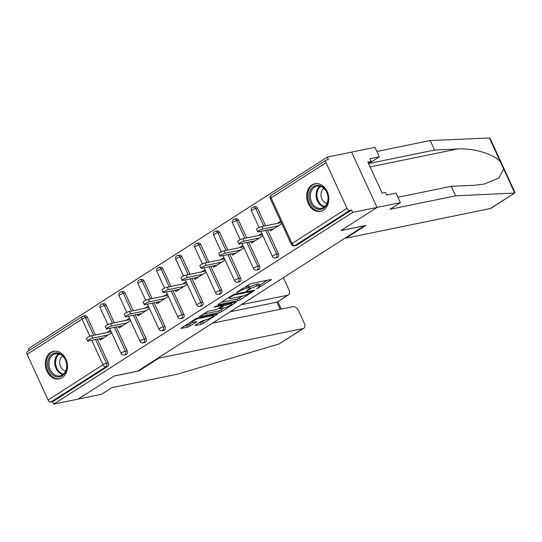 <?xml version="1.0" encoding="UTF-8"?>
<svg xmlns="http://www.w3.org/2000/svg" width="542" height="542" viewBox="0 0 542 542"><rect width="100%" height="100%" fill="white"/><g stroke="black" fill="none" stroke-linecap="round" stroke-linejoin="round"><path stroke-width="0.81" d="M256.637 288.852L270.871 280.051L271.393 279.536L270.973 279.509L251.312 283.547L249.035 284.536L236.393 292.639L239.557 291.278A5.671 1.023 155.3 0 1 246.861 288.12L248.493 287.782A5.671 1.023 155.3 0 1 249.842 287.856A5.671 1.023 155.3 0 1 248.182 289.509L246.481 290.932L249.713 289.191A5.671 1.023 155.3 0 1 257.016 286.034L258.649 285.695A5.671 1.023 155.3 0 1 259.997 285.769A5.671 1.023 155.3 0 1 258.338 287.423L256.637 288.852M62.167 377.693A14.078 10.942 -101.6 0 0 66.578 360.938A14.078 10.942 -101.6 0 0 53.556 351.324A14.078 10.942 -101.6 0 0 50.596 352.53A14.078 10.942 -101.6 0 0 46.192 369.285A14.078 10.942 -101.6 0 0 59.214 378.899A14.078 10.942 -101.6 0 0 62.167 377.693M323.506 210.106A14.078 10.942 -101.6 0 0 327.91 193.352A14.078 10.942 -101.6 0 0 314.888 183.731A14.078 10.942 -101.6 0 0 311.935 184.944A14.078 10.942 -101.6 0 0 307.524 201.699A14.078 10.942 -101.6 0 0 320.552 211.312A14.078 10.942 -101.6 0 0 323.506 210.106M195.533 325.004L195.018 325.525L195.438 325.546L200.953 324.414L203.236 323.425L217.789 313.906L197.715 317.917L195.432 318.906L180.879 328.425L187.959 327.083L196.245 322.239L196.766 321.724L196.346 321.704L193.04 322.382A4.736 0.854 155.3 0 1 191.922 322.321A4.736 0.854 155.3 0 1 194.49 320.247A4.736 0.854 155.3 0 1 199.409 318.296L212.349 315.64A4.736 0.854 155.3 0 1 213.473 315.701A4.736 0.854 155.3 0 1 210.899 317.775A4.736 0.854 155.3 0 1 205.98 319.726L201.543 321.155L195.533 325.004M397.936 197.268L451.242 186.326L455.619 195.845L389.983 209.314L400.402 202.627L396.026 193.115L386.683 195.032L385.498 192.451L382.157 193.135L367.842 162.011L371.182 161.326L369.996 158.745L379.339 156.828L374.962 147.316L351.602 152.112L377.042 207.423L340.918 230.587L364.285 225.79L137.614 371.148L114.254 375.945L78.129 399.108L53.766 404.108L352.679 212.423L351.568 210.005L349.786 210.371L294.875 245.587L296.657 245.221L351.568 210.005M326.013 162.654L271.102 197.871L292.097 243.507L347.002 208.297L326.013 162.654A2.71 1.633 57.3 0 1 326.216 160.032A2.71 1.633 57.3 0 1 326.569 159.897L328.35 159.531L327.233 157.112L351.602 152.112L377.042 207.423L352.679 212.423M237.952 300.688L240.235 299.699L254.279 290.695L254.794 290.18L254.374 290.153L234.72 294.191L232.437 295.18L218.399 304.184L217.877 304.699L218.297 304.719L237.952 300.688L237.213 299.076L242.653 296.061M235.777 302.558L221.732 311.562L219.456 312.551L199.375 316.562L208.182 311.203L216.156 309.57L218.44 308.581L222.945 305.512L214.225 307.192L215.885 306.122L235.872 302.023L236.292 302.043L235.777 302.558L235.56 302.084M347.002 208.297A2.71 1.633 57.3 0 0 349.786 210.371M53.766 404.108L52.655 401.69L50.873 402.056A2.71 1.633 -122.7 0 1 48.089 399.982L27.1 354.339A2.71 1.633 -122.7 0 1 27.31 351.717L82.215 316.508A2.71 1.633 -122.7 0 0 82.011 319.13L27.1 354.339M29.133 350.552L28.326 348.797L327.233 157.112M269.747 229.544L270.39 230.946L281.799 223.629M280.688 221.211L277.28 223.392M82.567 316.365A2.71 2.107 78.4 0 1 83.136 316.135L84.911 315.769A2.71 2.107 78.4 0 1 87.276 317.253L95.406 334.929M97.343 339.136L108.271 362.896A2.71 2.107 78.4 0 1 107.56 366.48L105.785 366.846L50.873 402.056M52.655 401.69L107.56 366.48M296.657 245.221A2.71 2.107 78.4 0 1 296.088 245.451L294.306 245.817A2.71 2.107 78.4 0 0 294.875 245.587A2.71 1.633 57.3 0 1 292.097 243.507A2.71 0.488 155.3 0 0 291.305 244.293A2.71 2.71 0 0 0 294.306 245.817M127.18 350.769A2.71 2.107 78.4 0 1 126.469 354.353A2.71 2.107 78.4 0 1 125.907 354.583L124.125 354.949A2.71 2.107 78.4 0 0 124.694 354.719A2.71 2.107 -101.6 0 0 125.398 351.135L127.18 350.769L116.252 327.009M101.476 304.238A2.71 2.107 78.4 0 1 102.045 304.008L103.82 303.642A2.71 2.107 78.4 0 1 106.185 305.126L114.315 322.802M146.089 338.642A2.71 2.107 78.4 0 1 145.385 342.226A2.71 2.107 78.4 0 1 144.816 342.463L143.034 342.829A2.71 2.107 78.4 0 0 143.603 342.591A2.71 2.107 -101.6 0 0 144.308 339.007L146.089 338.642L135.161 314.882M120.385 292.118A2.71 2.107 78.4 0 1 120.954 291.881L122.736 291.515A2.71 2.107 78.4 0 1 125.094 293.005L133.224 310.674M164.998 326.514A2.71 2.107 78.4 0 1 164.294 330.098A2.71 2.107 78.4 0 1 163.725 330.335L161.943 330.701A2.71 2.107 78.4 0 0 162.512 330.464A2.71 2.107 -101.6 0 0 163.217 326.88L164.998 326.514L154.07 302.754M139.294 279.99A2.71 2.107 78.4 0 1 139.863 279.753L141.645 279.387A2.71 2.107 78.4 0 1 144.003 280.878L152.133 298.554M183.907 314.387A2.71 2.107 78.4 0 1 183.203 317.978A2.71 2.107 78.4 0 1 182.634 318.208L180.852 318.574A2.71 2.107 78.4 0 0 181.421 318.337A2.71 2.107 -101.6 0 0 182.126 314.753L183.907 314.387L172.979 290.634M158.203 267.863A2.71 2.107 78.4 0 1 158.772 267.633L160.554 267.267A2.71 2.107 78.4 0 1 162.912 268.751L171.042 286.427M202.816 302.267A2.71 2.107 78.4 0 1 202.112 305.851A2.71 2.107 78.4 0 1 201.543 306.081L199.761 306.447A2.71 2.107 78.4 0 0 200.33 306.216A2.71 2.107 -101.6 0 0 201.035 302.632L202.816 302.267L191.888 278.507M177.112 255.736A2.71 2.107 78.4 0 1 177.681 255.506L179.463 255.14A2.71 2.107 78.4 0 1 181.821 256.623L189.951 274.299M221.725 290.139A2.71 2.107 78.4 0 1 221.021 293.723A2.71 2.107 78.4 0 1 220.452 293.954L218.67 294.32A2.71 2.107 78.4 0 0 219.239 294.089A2.71 2.107 -101.6 0 0 219.944 290.505L221.725 290.139L210.797 266.379M196.021 243.609A2.71 2.107 78.4 0 1 196.59 243.378L198.372 243.012A2.71 2.107 78.4 0 1 200.73 244.496L208.86 262.172M240.634 278.012A2.71 2.107 78.4 0 1 239.93 281.596A2.71 2.107 78.4 0 1 239.361 281.826L237.579 282.192A2.71 2.107 78.4 0 0 238.148 281.962A2.71 2.107 -101.6 0 0 238.853 278.378L240.634 278.012L229.706 254.252M214.93 231.481A2.71 2.107 78.4 0 1 215.499 231.251L217.281 230.885A2.71 2.107 78.4 0 1 219.639 232.369L227.769 250.045M259.543 265.885A2.71 2.107 78.4 0 1 258.839 269.469A2.71 2.107 78.4 0 1 258.27 269.706L256.488 270.072A2.71 2.107 78.4 0 0 257.057 269.835A2.71 2.107 -101.6 0 0 257.762 266.251L259.543 265.885L248.615 242.125M233.839 219.361A2.71 2.107 78.4 0 1 234.408 219.124L236.19 218.758A2.71 2.107 78.4 0 1 238.548 220.248L246.678 237.918M278.452 253.758A2.71 2.107 78.4 0 1 277.748 257.342A2.71 2.107 78.4 0 1 277.179 257.579L275.397 257.945A2.71 2.107 78.4 0 0 275.966 257.707A2.71 2.107 -101.6 0 0 276.671 254.123L278.452 253.758L267.524 229.998M252.748 207.234A2.71 2.107 78.4 0 1 253.317 206.997L255.099 206.637A2.71 2.107 78.4 0 1 257.457 208.121L265.587 225.797M250.838 241.671L251.481 243.073L262.89 235.756M261.779 233.338L258.371 235.519M231.929 253.798L232.572 255.194L243.981 247.884M242.863 245.465L239.462 247.647M213.02 265.926L213.663 267.321L225.072 260.011M223.954 257.585L220.553 259.774M194.111 278.046L194.754 279.448L206.163 272.131M205.045 269.713L201.644 271.901M175.202 290.173L175.845 291.576L187.254 284.259M186.136 281.84L182.735 284.028M156.292 302.3L156.936 303.703L168.345 296.386M167.227 293.967L163.826 296.149M137.383 314.428L138.027 315.83L149.436 308.513M148.318 306.094L144.91 308.276M118.474 326.555L119.118 327.951L130.527 320.64M129.409 318.222L126.001 320.403M99.565 338.675L100.209 340.078L111.611 332.761M110.5 330.342L107.092 332.531M259.997 285.769L259.252 284.157A5.671 1.023 155.3 0 0 257.911 284.083L258.649 285.695M249.55 287.226A5.671 1.023 155.3 0 1 256.271 284.421L257.911 284.083M249.842 287.856L249.096 286.244A5.671 1.023 155.3 0 0 247.755 286.169L248.493 287.782M245.872 286.562A5.671 1.023 155.3 0 1 246.115 286.508L247.755 286.169M259.699 285.126L267.274 280.268M221.251 302.348L237.213 299.076M251.441 291.847L251.508 291.467L234.252 295.011L230.933 296.806A5.671 1.023 155.3 0 0 229.273 298.459A5.671 1.023 155.3 0 0 230.621 298.534L242.41 296.115A5.671 1.023 155.3 0 0 249.713 292.951L251.441 291.847M232.172 302.782L231.597 303.154M224.144 307.931L220.994 309.949L221.732 311.562M202.755 314.211L218.711 310.939L220.994 309.949M224.429 307.87A4.736 0.854 155.3 0 0 229.347 305.925A4.736 0.854 155.3 0 0 231.915 303.852A4.736 0.854 155.3 0 0 230.797 303.791L223.954 305.715L219.449 308.784L224.429 307.87M184.253 326.074L187.214 325.471L192.674 322.443M198.392 323.174L202.491 321.812L205.642 319.794M213.142 314.983L213.677 314.645M261.867 226.556L262.985 228.975A3.34 0.603 155.3 0 0 259.516 230.35A3.34 0.603 155.3 0 0 257.707 231.813L256.596 229.388A3.34 0.603 -24.7 0 1 258.405 227.931A3.34 0.603 -24.7 0 1 261.867 226.556L281.312 222.566M257.707 231.813A3.34 0.603 155.3 0 0 258.5 231.854L273.906 228.69M262.985 228.975L278.392 225.818M242.958 238.683L244.076 241.102A3.34 0.603 155.3 0 0 240.607 242.477A3.34 0.603 155.3 0 0 238.798 243.934L237.687 241.515A3.34 0.603 -24.7 0 1 239.496 240.059A3.34 0.603 -24.7 0 1 242.958 238.683L262.403 234.693M238.798 243.934A3.34 0.603 155.3 0 0 239.591 243.981L254.997 240.817M244.076 241.102L259.483 237.938M224.049 250.81L225.167 253.229A3.34 0.603 155.3 0 0 221.698 254.598A3.34 0.603 155.3 0 0 219.889 256.061L218.778 253.642A3.34 0.603 -24.7 0 1 220.587 252.179A3.34 0.603 -24.7 0 1 224.049 250.81L243.493 246.82M219.889 256.061A3.34 0.603 155.3 0 0 220.682 256.102L236.088 252.945M225.167 253.229L240.573 250.065M205.14 262.938L206.258 265.356A3.34 0.603 155.3 0 0 202.789 266.725A3.34 0.603 155.3 0 0 200.98 268.188L199.869 265.77A3.34 0.603 -24.7 0 1 201.678 264.306A3.34 0.603 -24.7 0 1 205.14 262.938L224.584 258.947M200.98 268.188A3.34 0.603 155.3 0 0 201.773 268.229L217.179 265.072M206.258 265.356L221.664 262.192M186.231 275.065L187.349 277.484A3.34 0.603 155.3 0 0 183.88 278.852A3.34 0.603 155.3 0 0 182.071 280.316L180.96 277.897A3.34 0.603 -24.7 0 1 182.769 276.434A3.34 0.603 -24.7 0 1 186.231 275.065L205.675 271.075M182.071 280.316A3.34 0.603 155.3 0 0 182.864 280.356L198.27 277.192M187.349 277.484L202.755 274.32M167.322 287.185L168.433 289.604A3.34 0.603 155.3 0 0 164.971 290.979A3.34 0.603 155.3 0 0 163.162 292.443L162.051 290.024A3.34 0.603 -24.7 0 1 163.86 288.561A3.34 0.603 -24.7 0 1 167.322 287.185L186.766 283.195M163.162 292.443A3.34 0.603 155.3 0 0 163.948 292.484L179.361 289.32M168.433 289.604L183.846 286.447M327.036 204.144A12.181 9.465 78.4 0 1 314.028 207.329A12.181 9.465 78.4 0 1 310.18 190.54A12.181 9.465 78.4 0 1 323.195 187.356A12.181 9.465 78.4 0 1 327.036 204.144M311.365 190.926A11.28 8.767 -101.6 0 0 312.178 203.223A11.28 8.767 -101.6 0 0 321.433 208.277A11.28 8.767 -101.6 0 0 326.968 203.528A11.28 8.767 -101.6 0 0 326.155 191.231A11.28 8.767 -101.6 0 0 316.901 186.177A11.28 8.767 -101.6 0 0 311.365 190.926M323.926 188.426A8.028 6.24 -101.6 0 0 321.731 191.075A8.028 6.24 -101.6 0 0 327.009 203.446M316.176 183.569A13.984 10.867 -101.6 0 0 315.796 183.643A13.984 10.867 -101.6 0 0 308.933 189.531A13.984 10.867 -101.6 0 0 309.949 204.774A13.984 10.867 -101.6 0 0 321.42 211.041A13.984 10.867 -101.6 0 0 321.799 210.953M65.704 371.731A12.181 9.465 78.4 0 1 52.689 374.915A12.181 9.465 78.4 0 1 48.848 358.127A12.181 9.465 78.4 0 1 61.856 354.942A12.181 9.465 78.4 0 1 65.704 371.731M50.027 358.513A11.28 8.767 -101.6 0 0 50.846 370.809A11.28 8.767 -101.6 0 0 60.101 375.863A11.28 8.767 -101.6 0 0 65.636 371.114A11.28 8.767 -101.6 0 0 64.816 358.818A11.28 8.767 -101.6 0 0 55.562 353.763A11.28 8.767 -101.6 0 0 50.027 358.513M62.587 356.013A8.028 6.24 -101.6 0 0 60.399 358.662A8.028 6.24 -101.6 0 0 65.67 371.033M54.844 351.162A13.984 10.867 -101.6 0 0 54.464 351.23A13.984 10.867 -101.6 0 0 47.601 357.117A13.984 10.867 -101.6 0 0 48.611 372.361A13.984 10.867 -101.6 0 0 60.087 378.628A13.984 10.867 -101.6 0 0 60.467 378.546M455.619 195.845L514.71 193.04L490.964 208.27A5.413 3.266 -122.7 0 1 490.266 208.548L514.71 193.04L514.9 192.329L490.395 139.043L489.399 138.007L430.179 140.527L434.555 150.039L368.912 163.515L379.339 156.828M451.242 186.326L473.999 185.303L484.291 184.063L498.938 177.959L503.674 169.036L500.442 162.011C494.704 154.253 473.247 147.79 457.312 149.016L434.555 150.039M400.402 202.627L377.042 207.423L341.04 230.513L365.85 225.418L345.972 238.168L490.266 208.548M430.179 140.527L376.873 151.469M345.749 237.681L345.972 238.168M368.357 163.135L371.182 161.326M303.811 328.283L279.184 343.913L177.559 374.156L111.916 387.632L101.496 394.312L78.129 399.108L114.132 376.026L138.942 370.931L158.82 358.181L303.113 328.567A5.413 3.266 57.3 0 0 303.811 328.283A5.413 3.266 57.3 0 0 304.225 323.046L298.588 310.79A5.413 3.266 57.3 0 0 293.026 306.637L212.423 323.174M158.82 358.181L158.596 357.693M288.452 294.902L277.45 301.962L287.761 295.18A5.413 3.266 57.3 0 0 288.452 294.902A5.413 3.266 57.3 0 0 288.872 289.658L283.364 277.687M287.761 295.18L241.163 304.746M138.942 370.931L138.718 370.443M280.119 309.286L276.847 302.179L230.255 311.745M148.413 299.313L149.524 301.731A3.34 0.603 155.3 0 0 146.062 303.107A3.34 0.603 155.3 0 0 144.253 304.563L143.135 302.145A3.34 0.603 -24.7 0 1 144.951 300.688A3.34 0.603 -24.7 0 1 148.413 299.313L167.851 295.322M144.253 304.563A3.34 0.603 155.3 0 0 145.039 304.611L160.452 301.447M149.524 301.731L164.937 298.567M129.504 311.44L130.615 313.859A3.34 0.603 155.3 0 0 127.153 315.234A3.34 0.603 155.3 0 0 125.344 316.691L124.226 314.272A3.34 0.603 -24.7 0 1 126.042 312.815A3.34 0.603 -24.7 0 1 129.504 311.44L148.942 307.45M125.344 316.691A3.34 0.603 155.3 0 0 126.13 316.738L141.543 313.574M130.615 313.859L146.028 310.695M110.595 323.567L111.706 325.986A3.34 0.603 155.3 0 0 108.244 327.354A3.34 0.603 155.3 0 0 106.435 328.818L105.317 326.399A3.34 0.603 -24.7 0 1 107.133 324.936A3.34 0.603 -24.7 0 1 110.595 323.567L130.033 319.577M106.435 328.818A3.34 0.603 155.3 0 0 107.221 328.858L122.634 325.701M111.706 325.986L127.119 322.822M91.686 335.694L92.797 338.113A3.34 0.603 155.3 0 0 89.335 339.482A3.34 0.603 155.3 0 0 87.526 340.945L86.408 338.526A3.34 0.603 -24.7 0 1 88.224 337.063A3.34 0.603 -24.7 0 1 91.686 335.694L111.124 331.704M87.526 340.945A3.34 0.603 155.3 0 0 88.312 340.986L103.725 337.822M92.797 338.113L108.21 334.949M257.992 287.646L258.229 288.161M237.681 291.813L237.918 292.328M247.836 289.726L248.073 290.241M326.216 160.032L271.312 195.249A2.71 1.633 57.3 0 0 271.102 197.871A2.71 0.488 155.3 0 0 270.309 198.657L291.305 244.293M48.089 399.982L103 364.766L91.74 340.281M89.897 336.277L82.011 319.13A2.71 0.488 -24.7 0 1 85.494 317.619L93.624 335.295M95.561 339.502L106.489 363.262A2.71 2.107 -101.6 0 1 105.785 366.846A2.71 1.633 -122.7 0 1 103 364.766A2.71 0.488 -24.7 0 1 106.489 363.262L108.271 362.896M257.457 208.121L255.682 208.487L263.812 226.163M265.743 230.364L276.671 254.123A2.71 0.488 -24.7 0 0 273.188 255.634A2.71 0.488 155.3 0 0 272.396 256.42A2.71 2.71 0 0 0 275.397 257.945M251.4 210.784A2.71 0.488 155.3 0 1 252.193 209.991A2.71 0.488 -24.7 0 1 255.682 208.487A2.71 2.107 78.4 0 0 253.317 206.997A2.71 2.71 0 0 0 251.4 210.784L259.123 227.565M238.548 220.248L236.773 220.614L244.903 238.284M246.834 242.491L257.762 266.251A2.71 0.488 -24.7 0 0 254.273 267.762A2.71 0.488 155.3 0 0 253.487 268.547A2.71 2.71 0 0 0 256.488 270.072M219.639 232.369L217.864 232.735L225.994 250.411M227.925 254.618L238.853 278.378A2.71 0.488 -24.7 0 0 235.363 279.889A2.71 0.488 155.3 0 0 234.578 280.675A2.71 2.71 0 0 0 237.579 282.192M200.73 244.496L198.955 244.862L207.085 262.538M209.016 266.745L219.944 290.505A2.71 0.488 -24.7 0 0 216.454 292.009A2.71 0.488 155.3 0 0 215.669 292.802A2.71 2.71 0 0 0 218.67 294.32M181.821 256.623L180.046 256.989L188.176 274.665M190.107 278.873L201.035 302.632A2.71 0.488 -24.7 0 0 197.545 304.137A2.71 0.488 155.3 0 0 196.76 304.929A2.71 2.71 0 0 0 199.761 306.447M162.912 268.751L161.137 269.117L169.26 286.793M171.197 290.993L182.126 314.753A2.71 0.488 -24.7 0 0 178.636 316.264A2.71 0.488 155.3 0 0 177.851 317.05A2.71 2.71 0 0 0 180.852 318.574M144.003 280.878L142.228 281.244L150.351 298.913M152.288 303.12L163.217 326.88A2.71 0.488 -24.7 0 0 159.727 328.391A2.71 0.488 155.3 0 0 158.941 329.177A2.71 2.71 0 0 0 161.943 330.701M125.094 293.005L123.312 293.371L131.442 311.04M133.379 315.248L144.308 339.007A2.71 0.488 -24.7 0 0 140.818 340.518A2.71 0.488 155.3 0 0 140.032 341.304A2.71 2.71 0 0 0 143.034 342.829M106.185 305.126L104.403 305.492L112.533 323.168M114.47 327.375L125.398 351.135A2.71 0.488 -24.7 0 0 121.909 352.639A2.71 0.488 155.3 0 0 121.123 353.431A2.71 2.71 0 0 0 124.125 354.949M87.276 317.253L85.494 317.619A2.71 2.107 78.4 0 0 83.136 316.135A2.71 2.71 0 0 0 82.215 316.508M232.491 222.911A2.71 0.488 155.3 0 1 233.284 222.118A2.71 0.488 -24.7 0 1 236.773 220.614A2.71 2.107 78.4 0 0 234.408 219.124A2.71 2.71 0 0 0 232.491 222.911L240.214 239.693M213.582 235.032A2.71 0.488 155.3 0 1 214.375 234.246A2.71 0.488 -24.7 0 1 217.864 232.735A2.71 2.107 78.4 0 0 215.499 231.251A2.71 2.71 0 0 0 213.582 235.032L221.305 251.82M194.673 247.159A2.71 0.488 155.3 0 1 195.466 246.373A2.71 0.488 -24.7 0 1 198.955 244.862A2.71 2.107 78.4 0 0 196.59 243.378A2.71 2.71 0 0 0 194.673 247.159L202.396 263.947M175.764 259.286A2.71 0.488 155.3 0 1 176.556 258.5A2.71 0.488 -24.7 0 1 180.046 256.989A2.71 2.107 78.4 0 0 177.681 255.506A2.71 2.71 0 0 0 175.764 259.286L183.487 276.074M156.855 271.413A2.71 0.488 155.3 0 1 157.647 270.627A2.71 0.488 -24.7 0 1 161.137 269.117A2.71 2.107 78.4 0 0 158.772 267.633A2.71 2.71 0 0 0 156.855 271.413L164.578 288.195M137.946 283.541A2.71 0.488 155.3 0 1 138.738 282.748A2.71 0.488 -24.7 0 1 142.228 281.244A2.71 2.107 78.4 0 0 139.863 279.753A2.71 2.71 0 0 0 137.946 283.541L145.669 300.322M119.037 295.668A2.71 0.488 155.3 0 1 119.829 294.875A2.71 0.488 -24.7 0 1 123.312 293.371A2.71 2.107 78.4 0 0 120.954 291.881A2.71 2.71 0 0 0 119.037 295.668L126.76 312.449M100.128 307.788A2.71 0.488 155.3 0 1 100.92 307.002A2.71 0.488 -24.7 0 1 104.403 305.492A2.71 2.107 78.4 0 0 102.045 304.008A2.71 2.71 0 0 0 100.128 307.788L107.851 324.577M256.271 284.421L257.016 286.034M249.428 288.574L249.713 289.191M246.115 286.508L246.861 288.12M239.32 290.763L239.557 291.278M270.654 279.577L270.871 280.051M218.135 304.36L218.297 304.719M254.056 290.221L254.279 290.695M239.496 298.086L240.235 299.699M251.203 290.81L251.508 291.467M233.981 294.414L234.252 295.011M232.416 295.187L232.653 295.702M230.696 296.298L230.933 296.806M218.711 310.939L219.456 312.551M199.632 316.23L199.795 316.582M222.22 304.821L222.525 305.485M230.492 303.127L230.797 303.791M225.933 304.062L226.238 304.726M223.433 304.577L223.954 305.715M219.734 307.754L219.971 308.269M212.044 314.977L212.349 315.64M199.104 317.632L199.409 318.296M196.028 321.765L196.245 322.239M189.497 324.482L190.242 326.094M187.214 325.471L187.959 327.083M181.13 328.093L181.299 328.445M217.057 313.947L217.274 314.421M202.491 321.812L203.236 323.425M200.208 322.802L200.953 324.414M195.276 325.186L195.438 325.546M324.197 207.03A11.28 8.767 78.4 0 1 317.158 189.741A11.28 8.767 78.4 0 1 319.929 186.231M320.647 186.434A10.908 8.476 -101.6 0 0 317.964 189.829A10.908 8.476 -101.6 0 0 324.78 206.563M62.865 374.624A11.28 8.767 78.4 0 1 55.826 357.327A11.28 8.767 78.4 0 1 58.59 353.818M59.315 354.028A10.908 8.476 -101.6 0 0 56.632 357.422A10.908 8.476 -101.6 0 0 63.441 374.149M514.71 193.04L503.674 169.036M500.442 162.011L489.399 138.007M370.098 166.916L457.312 149.016M279.184 343.913L303.113 328.567M271.312 195.249A2.71 2.71 0 0 0 270.309 198.657M260.871 231.366L272.396 256.42M241.962 243.493L253.487 268.547M223.053 255.621L234.578 280.675M204.144 267.741L215.669 292.802M185.235 279.868L196.76 304.929M166.326 291.996L177.851 317.05M147.417 304.123L158.941 329.177M128.508 316.25L140.032 341.304M109.592 328.377L121.123 353.431M251.461 290.756L251.8 291.488M228.826 297.49L229.273 298.459M222.593 304.746L222.945 305.512M231.488 302.917L231.915 303.852M219.151 308.127L219.449 308.784M213.04 314.773L213.473 315.701M191.509 321.426L191.922 322.321M277.877 301.691L281.257 309.048"/></g></svg>
